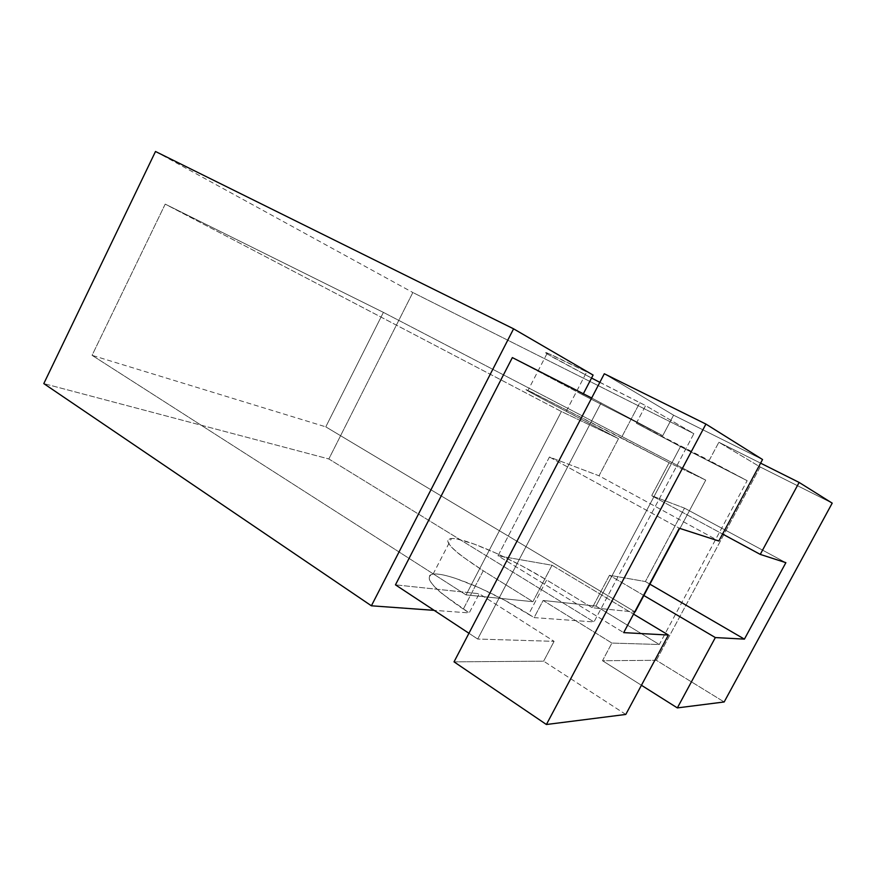 <?xml version="1.0" encoding="UTF-8"?>
<svg xmlns="http://www.w3.org/2000/svg" width="876" height="876" viewBox="0 0 876 876"><rect width="100%" height="100%" fill="white"/><g stroke="black" fill="none" stroke-linecap="round" stroke-linejoin="round"><path stroke-width="0.66" stroke-dasharray="4.38 3.29" d="M582.781 394.879L583.35 393.773L582.781 394.879L662.749 435.69L591.661 398.011L662.749 435.69L673.578 415.18L604.309 373.767L673.578 415.18L762.547 459.528L673.578 415.18L662.749 435.69L582.781 394.879L512.351 357.594L582.781 394.879M599.83 382.341L639.798 402.686L621.336 437.814L527.987 390.433C520.837 387.28 533.583 394.244 566.203 411.348L618.511 438.657L543.24 399.259L529.257 391.681L525.928 389.557L533.013 392.82L669.122 462.714L705.749 480.125L383.403 312.382L705.749 480.125L635.374 612.105L325.784 426.853L383.403 312.382L165.214 204.119L561.407 411.523L618.511 438.657L599.02 475.788L718.824 541.018L599.02 475.788L549.438 457.02L497.995 555.811L623.679 632.625L497.995 555.811L552.033 565.25L532.904 601.692L483.256 570.758L532.904 601.692L466.054 594.892L561.407 411.523L618.511 438.657L599.02 475.788L549.438 457.02L497.995 555.811L552.033 565.25L532.904 601.692L466.054 594.892L92.068 355.327L325.784 426.853L92.068 355.327L165.214 204.119L383.403 312.382L325.784 426.853L635.374 612.105L592.296 607.725L546.668 579.967L522.195 566.06L497.053 553.599L474.42 544.16L457.371 539.09C452.859 538.225 449.925 538.302 448.567 539.32C447.22 540.35 447.669 542.31 449.914 545.2C452.18 548.102 456.177 551.77 461.926 556.194L483.256 570.758L463.316 609.083L469.207 612.904L434.167 610.353L469.207 612.904L479.205 593.72L395.459 584.85L479.205 593.72L554.103 641.341L479.205 593.72L469.207 612.904L442.369 593.928C436.774 589.263 432.93 585.332 430.828 582.124C428.747 578.937 428.452 576.682 429.952 575.357C431.463 574.043 434.529 573.681 439.161 574.284C443.793 574.897 449.574 576.375 456.505 578.707L479.271 587.741L504.401 600.093L534.119 617.613L593.983 621.96L693.88 433.664L645.612 405.599L636.348 423.228L680.488 446.596L595.965 606.072L543.131 600.476L534.119 617.613L593.983 621.96L693.88 433.664L412.848 292.518L328.839 458.969L593.983 621.96L328.839 458.969L43.8 383.6L328.839 458.969L412.848 292.518L693.88 433.664L645.612 405.599L589.121 376.779L551.716 356.663L545.058 352.524L548.891 353.718L586.734 371.895C553.621 355.492 540.35 349.469 546.898 353.816L591.552 378.038M468.945 633.271L477.705 639.042L554.103 641.341L477.705 639.042L601.122 402.84L477.705 639.042L468.945 633.271M454.031 661.851L543.635 661.172L554.103 641.341L543.635 661.172L454.031 661.851M625.782 714.444L543.635 661.172L625.782 714.444M549.438 457.02L679.316 528.25L549.438 457.02M552.033 565.25L633.534 614.131L552.033 565.25M155.501 151.493L412.848 292.518L155.501 151.493M680.488 446.596L747.162 480.683L636.348 423.228L680.488 446.596L595.965 606.072L543.131 600.476L611.897 643.072L659.31 644.506L595.965 606.072L659.31 644.506L747.162 480.683L680.488 446.596M656.376 660.307L760.149 466.952L718.857 442.26L709.177 460.437L747.162 480.683L659.31 644.506L611.897 643.072L602.502 660.723L656.376 660.307L724.167 701.972L656.376 660.307L602.502 660.723L641.429 685.262L602.502 660.723L611.897 643.072L543.131 600.476L534.119 617.613L528.688 614.185L546.668 579.967L592.296 607.725L609.488 575.28L645.393 581.544L684.506 508.135L651.645 495.696L669.122 462.714L705.749 480.125L635.374 612.105L592.296 607.725L609.488 575.28L645.393 581.544L684.506 508.135L651.645 495.696L722.569 534.031L651.645 495.696L669.122 462.714L621.336 437.814L639.798 402.686L645.612 405.599L636.348 423.228L709.177 460.437L718.857 442.26L760.149 466.952L656.376 660.307M832.2 503.142L760.149 466.952L832.2 503.142M760.598 463.152L718.857 442.26L760.598 463.152M92.068 355.327L466.054 594.892L561.407 411.523L165.214 204.119L92.068 355.327M785.871 562.677L684.506 508.135L785.871 562.677M649.598 583.996L645.393 581.544L649.598 583.996M643.564 595.33L609.488 575.28L643.564 595.33M463.316 609.083L483.256 570.758C452.563 550.873 441.964 540.131 451.469 538.51C464.192 537.535 511.507 558.395 546.668 579.967L528.688 614.185C493.933 592.056 446.421 571.864 433.051 574.152C422.988 576.901 433.072 588.541 463.316 609.083M566.203 411.348L586.734 371.895L566.203 411.348M433.051 574.152L451.469 538.51M546.898 353.816L527.987 390.433"/><path stroke-width="1.31" d="M583.35 393.773L593.096 375.07L513.588 328.829L371.391 605.798L434.167 610.353L371.391 605.798L43.8 383.6L155.501 151.493L513.588 328.829L155.501 151.493L43.8 383.6L371.391 605.798L513.588 328.829L593.096 375.07L583.35 393.773M395.459 584.85L512.351 357.594L591.661 398.011L512.351 357.594L395.459 584.85L468.945 633.271L395.459 584.85M604.309 373.767L454.031 661.851L546.405 724.507L625.782 714.444L668.388 635.034L623.679 632.625L679.316 528.25L718.824 541.018L762.547 459.528L705.925 424.083L604.309 373.767L705.925 424.083L546.405 724.507L625.782 714.444L668.388 635.034L623.679 632.625L679.316 528.25L718.824 541.018L762.547 459.528L705.925 424.083L546.405 724.507L454.031 661.851L604.309 373.767M633.534 614.131L668.388 635.034L633.534 614.131M724.167 701.972L832.2 503.142L799.131 482.435L760.598 463.152L799.131 482.435L760.258 554.399L785.871 562.677L744.414 639.13L715.342 637.564L677.345 707.907L724.167 701.972L832.2 503.142L799.131 482.435L760.258 554.399L785.871 562.677L744.414 639.13L649.598 583.996L744.414 639.13L715.342 637.564L643.564 595.33L715.342 637.564L677.345 707.907L724.167 701.972M641.429 685.262L677.345 707.907L641.429 685.262M722.569 534.031L760.258 554.399L722.569 534.031M591.552 378.038L599.83 382.341"/></g></svg>

